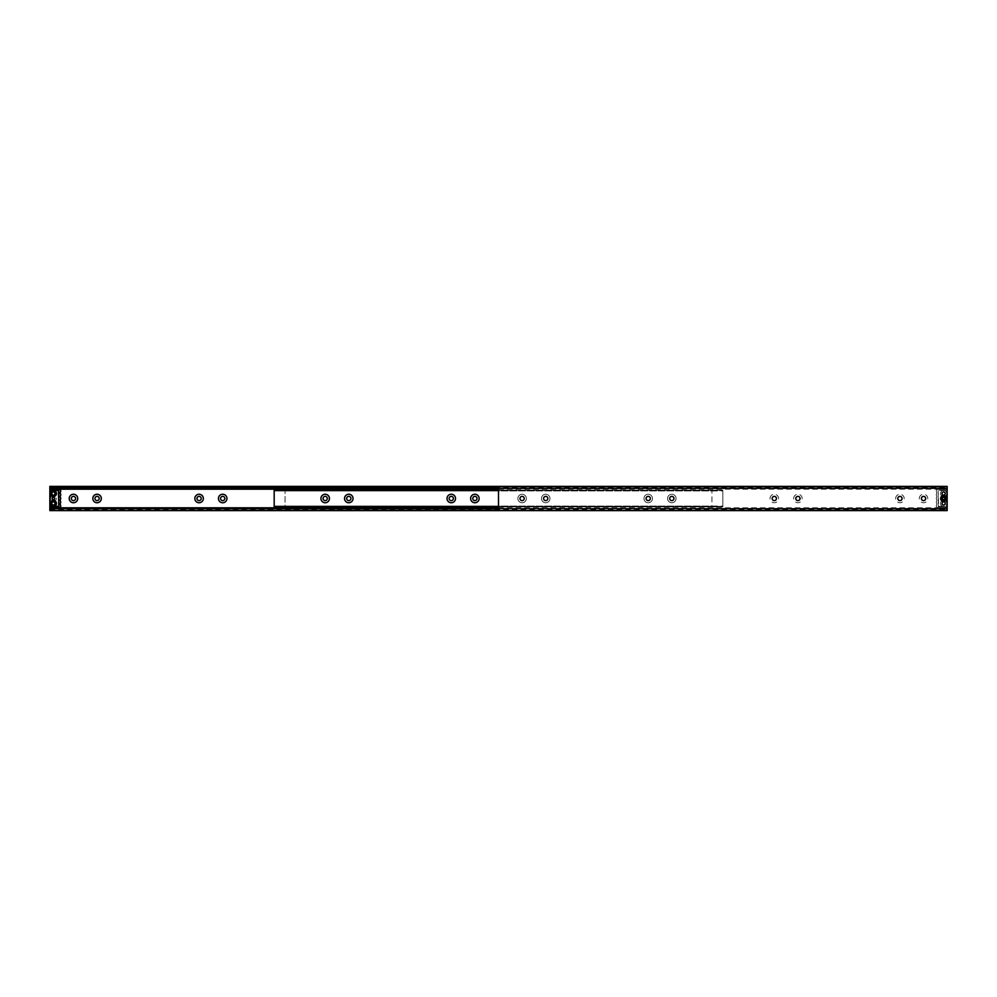 <?xml version="1.0" encoding="UTF-8"?>
<svg xmlns="http://www.w3.org/2000/svg" width="997" height="997" viewBox="0 0 997 997"><rect width="100%" height="100%" fill="white"/><g stroke="black" fill="none" stroke-linecap="round" stroke-linejoin="round"><path stroke-width="0.75" stroke-dasharray="4.99 3.74" d="M50.436 498.5A2.954 2.954 0 0 1 53.389 495.546A2.954 2.954 0 0 1 56.343 498.5A2.954 2.954 0 0 1 53.389 501.454A2.954 2.954 0 0 1 50.436 498.5M51.807 498.5A1.583 1.583 0 0 1 53.389 496.917A1.583 1.583 0 0 1 54.972 498.5A1.583 1.583 0 0 0 53.389 496.917A1.583 1.583 0 0 0 51.807 498.5A1.583 1.583 0 0 0 53.389 500.083A1.583 1.583 0 0 0 54.972 498.5A1.583 1.583 0 0 1 53.389 500.083A1.583 1.583 0 0 1 51.807 498.5M53.389 491.957A1.583 1.583 0 0 0 51.807 493.54A1.583 1.583 0 0 0 53.389 495.123A1.583 1.583 0 0 0 54.972 493.54A1.583 1.583 0 0 0 53.389 491.957A1.583 1.583 0 0 0 51.807 493.54A1.583 1.583 0 0 0 53.389 495.123A1.583 1.583 0 0 0 54.972 493.54A1.583 1.583 0 0 0 53.389 491.957A1.583 1.583 0 0 0 51.807 493.54A1.583 1.583 0 0 0 53.389 495.123A1.583 1.583 0 0 0 54.972 493.54A1.583 1.583 0 0 0 53.389 491.957M53.389 501.877A1.583 1.583 0 0 0 51.807 503.46A1.583 1.583 0 0 0 53.389 505.043A1.583 1.583 0 0 0 54.972 503.46A1.583 1.583 0 0 0 53.389 501.877A1.583 1.583 0 0 0 51.807 503.46A1.583 1.583 0 0 0 53.389 505.043A1.583 1.583 0 0 0 54.972 503.46A1.583 1.583 0 0 0 53.389 501.877A1.583 1.583 0 0 0 51.807 503.46A1.583 1.583 0 0 0 53.389 505.043A1.583 1.583 0 0 0 54.972 503.46A1.583 1.583 0 0 0 53.389 501.877M201.207 498.5A2.131 2.131 0 0 0 199.088 496.369A2.131 2.131 0 0 0 196.957 498.5A2.131 2.131 0 0 0 199.088 500.631A2.131 2.131 0 0 0 201.207 498.5M224.824 498.5A2.131 2.131 0 0 0 222.692 496.369A2.131 2.131 0 0 0 220.574 498.5A2.131 2.131 0 0 0 222.692 500.631A2.131 2.131 0 0 0 224.824 498.5M353.038 498.5A4.25 4.25 0 0 0 348.788 494.25A4.25 4.25 0 0 0 344.538 498.5A4.25 4.25 0 0 0 348.788 502.75A4.25 4.25 0 0 0 353.038 498.5A4.25 4.25 0 0 0 348.788 494.25A4.25 4.25 0 0 0 344.538 498.5A4.25 4.25 0 0 0 348.788 502.75A4.25 4.25 0 0 0 353.038 498.5M350.919 498.5A2.131 2.131 0 0 0 348.788 496.369A2.131 2.131 0 0 0 346.669 498.5A2.131 2.131 0 0 0 348.788 500.631A2.131 2.131 0 0 0 350.919 498.5M329.434 498.5A4.25 4.25 0 0 0 325.184 494.25A4.25 4.25 0 0 0 320.934 498.5A4.25 4.25 0 0 0 325.184 502.75A4.25 4.25 0 0 0 329.434 498.5A4.25 4.25 0 0 0 325.184 494.25A4.25 4.25 0 0 0 320.934 498.5A4.25 4.25 0 0 0 325.184 502.75A4.25 4.25 0 0 0 329.434 498.5M327.303 498.5A2.131 2.131 0 0 0 325.184 496.369A2.131 2.131 0 0 0 323.053 498.5A2.131 2.131 0 0 0 325.184 500.631A2.131 2.131 0 0 0 327.303 498.5M99.201 498.5A2.131 2.131 0 0 0 97.07 496.369A2.131 2.131 0 0 0 94.952 498.5A2.131 2.131 0 0 0 97.07 500.631A2.131 2.131 0 0 0 99.201 498.5M75.585 498.5A2.131 2.131 0 0 0 73.466 496.369A2.131 2.131 0 0 0 71.335 498.5A2.131 2.131 0 0 0 73.466 500.631A2.131 2.131 0 0 0 75.585 498.5M455.529 498.5A4.25 4.25 0 0 0 451.28 494.25A4.25 4.25 0 0 0 447.017 498.5A4.25 4.25 0 0 0 451.28 502.75A4.25 4.25 0 0 0 455.529 498.5A4.25 4.25 0 0 0 451.28 494.25A4.25 4.25 0 0 0 447.017 498.5A4.25 4.25 0 0 0 451.28 502.75A4.25 4.25 0 0 0 455.529 498.5M453.398 498.5A2.131 2.131 0 0 0 451.28 496.369A2.131 2.131 0 0 0 449.149 498.5A2.131 2.131 0 0 0 451.28 500.631A2.131 2.131 0 0 0 453.398 498.5M479.133 498.5A4.25 4.25 0 0 0 474.884 494.25A4.25 4.25 0 0 0 470.634 498.5A4.25 4.25 0 0 0 474.884 502.75A4.25 4.25 0 0 0 479.133 498.5A4.25 4.25 0 0 0 474.884 494.25A4.25 4.25 0 0 0 470.634 498.5A4.25 4.25 0 0 0 474.884 502.75A4.25 4.25 0 0 0 479.133 498.5M477.015 498.5A2.131 2.131 0 0 0 474.884 496.369A2.131 2.131 0 0 0 472.765 498.5A2.131 2.131 0 0 0 474.884 500.631A2.131 2.131 0 0 0 477.015 498.5M49.85 510.626L498.5 510.165L49.85 510.626L49.85 509.828L49.85 510.626L498.5 510.626L498.5 509.828L498.5 510.626L498.5 509.828L498.5 510.626L947.15 510.626L947.15 486.374L498.5 486.374L498.5 510.165L498.5 486.374L498.5 487.172L498.5 486.374L947.15 486.835M947.15 510.165L498.5 510.165L498.5 508.271L498.5 509.056L498.5 508.37L49.85 508.271L49.85 509.056L49.85 508.37L498.5 508.271L498.5 509.056L498.5 508.37L947.15 508.37L947.15 509.056L947.15 508.37L498.5 508.37L498.5 488.63L947.15 488.63L498.5 488.729L498.5 486.835L49.85 486.374M49.85 489.29L49.85 507.71L59.297 507.71A1.894 1.894 0 0 0 60.481 504.968A2.031 2.031 0 0 1 60.481 503.024A1.844 1.844 0 0 0 60.493 501.254A2.031 2.031 0 0 1 60.493 499.323A1.844 1.844 0 0 0 60.493 497.578A2.031 2.031 0 0 1 60.493 495.646A1.844 1.844 0 0 0 60.493 493.889A2.031 2.031 0 0 1 60.493 491.957A1.844 1.844 0 0 0 59.297 489.29L49.85 489.29L49.85 507.71M49.85 488.63L498.5 488.63L498.5 487.944L498.5 488.63L947.15 488.63L947.15 487.944L947.15 488.63L498.5 488.729L498.5 487.944L498.5 488.63L49.85 488.729L49.85 487.944L49.85 488.63M49.85 486.436L49.85 487.172L49.85 486.436L498.5 486.436L498.5 487.172L498.5 486.436L947.15 486.436L947.15 487.172L947.15 486.436L49.85 486.436M49.85 510.165L49.85 486.835M53.389 500.158A1.658 1.658 0 0 1 51.744 498.5A1.658 1.658 0 0 1 53.389 496.842A1.658 1.658 0 0 1 55.047 498.5A1.658 1.658 0 0 1 53.389 500.158A1.658 1.658 0 0 1 51.744 498.5A1.658 1.658 0 0 1 53.389 496.842A1.658 1.658 0 0 1 55.047 498.5A1.658 1.658 0 0 1 53.389 500.158M53.389 505.118A1.658 1.658 0 0 1 51.744 503.46A1.658 1.658 0 0 1 53.389 501.803A1.658 1.658 0 0 1 55.047 503.46A1.658 1.658 0 0 1 53.389 505.118A1.658 1.658 0 0 1 51.744 503.46A1.658 1.658 0 0 1 53.389 501.803A1.658 1.658 0 0 1 55.047 503.46A1.658 1.658 0 0 1 53.389 505.118M53.389 495.197A1.658 1.658 0 0 1 51.744 493.54A1.658 1.658 0 0 1 53.389 491.882A1.658 1.658 0 0 1 55.047 493.54A1.658 1.658 0 0 1 53.389 495.197A1.658 1.658 0 0 1 51.744 493.54A1.658 1.658 0 0 1 53.389 491.882A1.658 1.658 0 0 1 55.047 493.54A1.658 1.658 0 0 1 53.389 495.197M49.85 506.763L58.823 506.763L58.823 490.237L49.85 490.237M53.389 499.684A1.184 1.184 0 0 0 54.573 498.5A1.184 1.184 0 0 0 53.389 497.316A1.184 1.184 0 0 0 52.205 498.5A1.184 1.184 0 0 0 53.389 499.684M50.324 490.325L58.823 490.798L58.349 506.675L49.85 506.202L50.324 490.325M648.212 494.25A4.25 4.25 0 0 0 643.962 498.5A4.25 4.25 0 0 0 648.212 502.75A4.25 4.25 0 0 0 652.462 498.5A4.25 4.25 0 0 0 648.212 494.25A4.25 4.25 0 0 0 643.962 498.5A4.25 4.25 0 0 0 648.212 502.75A4.25 4.25 0 0 0 652.462 498.5A4.25 4.25 0 0 0 648.212 494.25M348.788 494.25A4.25 4.25 0 0 0 344.538 498.5A4.25 4.25 0 0 0 348.788 502.75A4.25 4.25 0 0 0 353.038 498.5A4.25 4.25 0 0 0 348.788 494.25M325.184 494.25A4.25 4.25 0 0 0 320.934 498.5A4.25 4.25 0 0 0 325.184 502.75A4.25 4.25 0 0 0 329.434 498.5A4.25 4.25 0 0 0 325.184 494.25M671.816 494.25A4.25 4.25 0 0 0 667.566 498.5A4.25 4.25 0 0 0 671.816 502.75A4.25 4.25 0 0 0 676.066 498.5A4.25 4.25 0 0 0 671.816 494.25A4.25 4.25 0 0 0 667.566 498.5A4.25 4.25 0 0 0 671.816 502.75A4.25 4.25 0 0 0 676.066 498.5A4.25 4.25 0 0 0 671.816 494.25M522.116 494.25A4.25 4.25 0 0 0 517.867 498.5A4.25 4.25 0 0 0 522.116 502.75A4.25 4.25 0 0 0 526.366 498.5A4.25 4.25 0 0 0 522.116 494.25A4.25 4.25 0 0 0 517.867 498.5A4.25 4.25 0 0 0 522.116 502.75A4.25 4.25 0 0 0 526.366 498.5A4.25 4.25 0 0 0 522.116 494.25M474.884 494.25A4.25 4.25 0 0 0 470.634 498.5A4.25 4.25 0 0 0 474.884 502.75A4.25 4.25 0 0 0 479.133 498.5A4.25 4.25 0 0 0 474.884 494.25M451.28 494.25A4.25 4.25 0 0 0 447.017 498.5A4.25 4.25 0 0 0 451.28 502.75A4.25 4.25 0 0 0 455.529 498.5A4.25 4.25 0 0 0 451.28 494.25M545.72 494.25A4.25 4.25 0 0 0 541.471 498.5A4.25 4.25 0 0 0 545.72 502.75A4.25 4.25 0 0 0 549.983 498.5A4.25 4.25 0 0 0 545.72 494.25A4.25 4.25 0 0 0 541.471 498.5A4.25 4.25 0 0 0 545.72 502.75A4.25 4.25 0 0 0 549.983 498.5A4.25 4.25 0 0 0 545.72 494.25M285.042 506.75L722.825 506.75L722.825 506.065L722.825 506.85L285.042 506.75L285.042 506.065L285.042 506.85L722.825 506.85L285.042 506.75M285.042 506.376L722.825 506.85L285.042 506.85L285.042 490.624L285.042 506.376L722.825 506.376L722.825 490.624L722.825 506.376L285.042 506.376M722.825 490.15L285.042 490.624L722.825 490.15L285.042 490.15L722.825 490.25L722.825 490.935L722.825 490.25L285.042 490.25L722.825 490.15M285.042 490.25L285.042 490.935L285.042 490.25M652.462 498.5A4.25 4.25 0 0 0 648.212 494.25A4.25 4.25 0 0 0 643.962 498.5A4.25 4.25 0 0 0 648.212 502.75A4.25 4.25 0 0 0 652.462 498.5A4.25 4.25 0 0 0 648.212 494.25A4.25 4.25 0 0 0 643.962 498.5A4.25 4.25 0 0 0 648.212 502.75A4.25 4.25 0 0 0 652.462 498.5A4.25 4.25 0 0 1 648.212 502.75A4.25 4.25 0 0 1 643.962 498.5A4.25 4.25 0 0 1 648.212 494.25A4.25 4.25 0 0 1 652.462 498.5M676.066 498.5A4.25 4.25 0 0 0 671.816 494.25A4.25 4.25 0 0 0 667.566 498.5A4.25 4.25 0 0 0 671.816 502.75A4.25 4.25 0 0 0 676.066 498.5A4.25 4.25 0 0 0 671.816 494.25A4.25 4.25 0 0 0 667.566 498.5A4.25 4.25 0 0 0 671.816 502.75A4.25 4.25 0 0 0 676.066 498.5A4.25 4.25 0 0 1 671.816 502.75A4.25 4.25 0 0 1 667.566 498.5A4.25 4.25 0 0 1 671.816 494.25A4.25 4.25 0 0 1 676.066 498.5M526.366 498.5A4.25 4.25 0 0 0 522.116 494.25A4.25 4.25 0 0 0 517.867 498.5A4.25 4.25 0 0 0 522.116 502.75A4.25 4.25 0 0 0 526.366 498.5A4.25 4.25 0 0 0 522.116 494.25A4.25 4.25 0 0 0 517.867 498.5A4.25 4.25 0 0 0 522.116 502.75A4.25 4.25 0 0 0 526.366 498.5A4.25 4.25 0 0 1 522.116 502.75A4.25 4.25 0 0 1 517.867 498.5A4.25 4.25 0 0 1 522.116 494.25A4.25 4.25 0 0 1 526.366 498.5M549.983 498.5A4.25 4.25 0 0 0 545.72 494.25A4.25 4.25 0 0 0 541.471 498.5A4.25 4.25 0 0 0 545.72 502.75A4.25 4.25 0 0 0 549.983 498.5A4.25 4.25 0 0 0 545.72 494.25A4.25 4.25 0 0 0 541.471 498.5A4.25 4.25 0 0 0 545.72 502.75A4.25 4.25 0 0 0 549.983 498.5A4.25 4.25 0 0 1 545.72 502.75A4.25 4.25 0 0 1 541.471 498.5A4.25 4.25 0 0 1 545.72 494.25A4.25 4.25 0 0 1 549.983 498.5M274.175 490.25L711.958 490.25L711.958 490.935L711.958 490.15L274.175 490.25L274.175 490.935L274.175 490.15L711.958 490.15L274.175 490.25M498.5 506.85L711.958 506.85L711.958 506.065L711.958 506.75L274.175 506.75L711.958 506.85L274.175 506.85L711.958 506.85L274.175 506.85L274.175 490.15L498.5 490.15M498.5 506.376L711.958 506.376L711.958 490.624L711.958 506.85L274.175 506.376M919.284 498.5A4.25 4.25 0 0 1 923.534 494.25A4.25 4.25 0 0 1 927.783 498.5A4.25 4.25 0 0 1 923.534 502.75A4.25 4.25 0 0 1 919.284 498.5M921.415 498.5A2.131 2.131 0 0 1 923.534 496.369A2.131 2.131 0 0 1 925.665 498.5A2.131 2.131 0 0 1 923.534 500.631A2.131 2.131 0 0 1 921.415 498.5M895.667 498.5A4.25 4.25 0 0 1 899.93 494.25A4.25 4.25 0 0 1 904.179 498.5A4.25 4.25 0 0 1 899.93 502.75A4.25 4.25 0 0 1 895.667 498.5M897.798 498.5A2.131 2.131 0 0 1 899.93 496.369A2.131 2.131 0 0 1 902.048 498.5A2.131 2.131 0 0 1 899.93 500.631A2.131 2.131 0 0 1 897.798 498.5M793.662 498.5A4.25 4.25 0 0 1 797.912 494.25A4.25 4.25 0 0 1 802.161 498.5A4.25 4.25 0 0 1 797.912 502.75A4.25 4.25 0 0 1 793.662 498.5M795.793 498.5A2.131 2.131 0 0 1 797.912 496.369A2.131 2.131 0 0 1 800.043 498.5A2.131 2.131 0 0 1 797.912 500.631A2.131 2.131 0 0 1 795.793 498.5M770.045 498.5A4.25 4.25 0 0 1 774.308 494.25A4.25 4.25 0 0 1 778.557 498.5A4.25 4.25 0 0 1 774.308 502.75A4.25 4.25 0 0 1 770.045 498.5M772.177 498.5A2.131 2.131 0 0 1 774.308 496.369A2.131 2.131 0 0 1 776.426 498.5A2.131 2.131 0 0 1 774.308 500.631A2.131 2.131 0 0 1 772.177 498.5M646.081 498.5A2.131 2.131 0 0 1 648.212 496.369A2.131 2.131 0 0 1 650.331 498.5A2.131 2.131 0 0 1 648.212 500.631A2.131 2.131 0 0 1 646.081 498.5M669.697 498.5A2.131 2.131 0 0 1 671.816 496.369A2.131 2.131 0 0 1 673.947 498.5A2.131 2.131 0 0 1 671.816 500.631A2.131 2.131 0 0 1 669.697 498.5M519.985 498.5A2.131 2.131 0 0 1 522.116 496.369A2.131 2.131 0 0 1 524.235 498.5A2.131 2.131 0 0 1 522.116 500.631A2.131 2.131 0 0 1 519.985 498.5M543.602 498.5A2.131 2.131 0 0 1 545.72 496.369A2.131 2.131 0 0 1 547.852 498.5A2.131 2.131 0 0 1 545.72 500.631A2.131 2.131 0 0 1 543.602 498.5M942.028 498.5A1.583 1.583 0 0 1 943.611 496.917A1.583 1.583 0 0 1 945.193 498.5A1.583 1.583 0 0 1 943.611 500.083A1.583 1.583 0 0 1 942.028 498.5M942.028 493.54A1.583 1.583 0 0 1 943.611 491.957A1.583 1.583 0 0 1 945.193 493.54A1.583 1.583 0 0 1 943.611 495.123A1.583 1.583 0 0 1 942.028 493.54A1.583 1.583 0 0 1 944.396 492.169A1.583 1.583 0 0 1 944.396 494.911A1.583 1.583 0 0 1 942.028 493.54M942.028 503.46A1.583 1.583 0 0 1 943.611 501.877A1.583 1.583 0 0 1 945.193 503.46A1.583 1.583 0 0 1 943.611 505.043A1.583 1.583 0 0 1 942.028 503.46A1.583 1.583 0 0 1 944.396 502.089A1.583 1.583 0 0 1 944.396 504.831A1.583 1.583 0 0 1 942.028 503.46M498.5 488.729L947.15 488.729M498.5 508.271L947.15 508.271M498.5 510.626L947.15 510.564L498.5 510.626M947.15 510.564L947.15 509.828L947.15 510.564L498.5 510.564L947.15 510.564M943.611 500.158A1.658 1.658 0 0 0 945.256 498.5A1.658 1.658 0 0 0 943.611 496.842A1.658 1.658 0 0 0 941.953 498.5A1.658 1.658 0 0 0 943.611 500.158A1.658 1.658 0 0 0 945.256 498.5A1.658 1.658 0 0 0 943.611 496.842A1.658 1.658 0 0 0 941.953 498.5A1.658 1.658 0 0 0 943.611 500.158M943.611 505.118A1.658 1.658 0 0 0 945.256 503.46A1.658 1.658 0 0 0 943.611 501.803A1.658 1.658 0 0 0 941.953 503.46A1.658 1.658 0 0 0 943.611 505.118A1.658 1.658 0 0 0 945.256 503.46A1.658 1.658 0 0 0 943.611 501.803A1.658 1.658 0 0 0 941.953 503.46A1.658 1.658 0 0 0 943.611 505.118M943.611 495.197A1.658 1.658 0 0 0 945.256 493.54A1.658 1.658 0 0 0 943.611 491.882A1.658 1.658 0 0 0 941.953 493.54A1.658 1.658 0 0 0 943.611 495.197A1.658 1.658 0 0 0 945.256 493.54A1.658 1.658 0 0 0 943.611 491.882A1.658 1.658 0 0 0 941.953 493.54A1.658 1.658 0 0 0 943.611 495.197M947.15 489.29L947.15 507.71L937.703 507.71A1.894 1.894 0 0 1 936.519 504.968A2.031 2.031 0 0 0 936.519 503.024A1.844 1.844 0 0 1 936.507 501.254A2.031 2.031 0 0 0 936.507 499.323A1.844 1.844 0 0 1 936.507 497.578A2.031 2.031 0 0 0 936.507 495.646A1.844 1.844 0 0 1 936.507 493.889A2.031 2.031 0 0 0 936.507 491.957A1.844 1.844 0 0 1 937.703 489.29L947.15 489.29L947.15 490.237L938.177 490.237L947.15 490.237L947.15 506.763L938.177 506.763L938.177 490.237L938.177 506.763L947.15 506.763L947.15 507.71L937.703 507.71A1.894 1.894 0 0 1 936.519 504.968A2.031 2.031 0 0 0 936.519 503.024A1.844 1.844 0 0 1 936.507 501.254A2.031 2.031 0 0 0 936.507 499.323A1.844 1.844 0 0 1 936.507 497.578A2.031 2.031 0 0 0 936.507 495.646A1.844 1.844 0 0 1 936.507 493.889A2.031 2.031 0 0 0 936.507 491.957A1.844 1.844 0 0 1 937.703 489.29L947.15 489.29M943.611 491.957A1.583 1.583 0 0 0 942.19 494.25A1.583 1.583 0 0 0 944.869 494.487A1.583 1.583 0 0 0 943.611 491.957M943.611 501.877A1.583 1.583 0 0 0 942.19 504.17A1.583 1.583 0 0 0 944.869 504.407A1.583 1.583 0 0 0 943.611 501.877M943.611 497.316A1.184 1.184 0 0 0 942.427 498.5A1.184 1.184 0 0 0 943.611 499.684A1.184 1.184 0 0 0 944.795 498.5A1.184 1.184 0 0 0 943.611 497.316M940.707 492.555A3.066 3.066 0 0 0 942.614 496.444A3.066 3.066 0 0 0 946.514 494.537A3.066 3.066 0 0 0 944.595 490.636A3.066 3.066 0 0 0 940.707 492.555M940.707 502.463A3.066 3.066 0 0 0 942.614 506.364A3.066 3.066 0 0 0 946.514 504.445A3.066 3.066 0 0 0 944.595 500.556A3.066 3.066 0 0 0 940.707 502.463M945.193 493.54A1.583 1.583 0 0 1 942.813 494.911A1.583 1.583 0 0 1 942.813 492.169A1.583 1.583 0 0 1 945.193 493.54M945.193 503.46A1.583 1.583 0 0 1 942.813 504.831A1.583 1.583 0 0 1 942.813 502.089A1.583 1.583 0 0 1 945.193 503.46M946.676 490.325L938.651 490.325L947.15 490.798L947.15 506.202L938.651 506.675L938.177 490.798L938.177 506.202L946.676 506.675L946.676 490.325M49.85 510.564L498.5 510.564L49.85 510.564M285.042 490.624L722.825 490.624L285.042 490.624M274.175 490.624L498.5 490.624M498.5 488.256L947.15 488.256M498.5 489.203L947.15 489.203M498.5 507.797L947.15 507.797M498.5 508.744L947.15 508.744M49.85 509.828L947.15 509.828M49.85 509.056L947.15 509.056M49.85 487.944L947.15 487.944M49.85 487.172L947.15 487.172M285.042 506.065L722.825 506.065M285.042 490.935L722.825 490.935M274.175 490.935L711.958 490.935M274.175 506.065L711.958 506.065"/><path stroke-width="1.5" d="M203.338 498.5A4.25 4.25 0 0 0 199.088 494.25A4.25 4.25 0 0 0 194.839 498.5A4.25 4.25 0 0 0 199.088 502.75A4.25 4.25 0 0 0 203.338 498.5M201.207 498.5A2.131 2.131 0 0 0 199.088 496.369A2.131 2.131 0 0 0 196.957 498.5A2.131 2.131 0 0 0 199.088 500.631A2.131 2.131 0 0 0 201.207 498.5M226.955 498.5A4.25 4.25 0 0 0 222.692 494.25A4.25 4.25 0 0 0 218.443 498.5A4.25 4.25 0 0 0 222.692 502.75A4.25 4.25 0 0 0 226.955 498.5M224.824 498.5A2.131 2.131 0 0 0 222.692 496.369A2.131 2.131 0 0 0 220.574 498.5A2.131 2.131 0 0 0 222.692 500.631A2.131 2.131 0 0 0 224.824 498.5M350.919 498.5A2.131 2.131 0 0 0 348.788 496.369A2.131 2.131 0 0 0 346.669 498.5A2.131 2.131 0 0 0 348.788 500.631A2.131 2.131 0 0 0 350.919 498.5M327.303 498.5A2.131 2.131 0 0 0 325.184 496.369A2.131 2.131 0 0 0 323.053 498.5A2.131 2.131 0 0 0 325.184 500.631A2.131 2.131 0 0 0 327.303 498.5M101.333 498.5A4.25 4.25 0 0 0 97.07 494.25A4.25 4.25 0 0 0 92.821 498.5A4.25 4.25 0 0 0 97.07 502.75A4.25 4.25 0 0 0 101.333 498.5M99.201 498.5A2.131 2.131 0 0 0 97.07 496.369A2.131 2.131 0 0 0 94.952 498.5A2.131 2.131 0 0 0 97.07 500.631A2.131 2.131 0 0 0 99.201 498.5M77.716 498.5A4.25 4.25 0 0 0 73.466 494.25A4.25 4.25 0 0 0 69.217 498.5A4.25 4.25 0 0 0 73.466 502.75A4.25 4.25 0 0 0 77.716 498.5M75.585 498.5A2.131 2.131 0 0 0 73.466 496.369A2.131 2.131 0 0 0 71.335 498.5A2.131 2.131 0 0 0 73.466 500.631A2.131 2.131 0 0 0 75.585 498.5M453.398 498.5A2.131 2.131 0 0 0 451.28 496.369A2.131 2.131 0 0 0 449.149 498.5A2.131 2.131 0 0 0 451.28 500.631A2.131 2.131 0 0 0 453.398 498.5M477.015 498.5A2.131 2.131 0 0 0 474.884 496.369A2.131 2.131 0 0 0 472.765 498.5A2.131 2.131 0 0 0 474.884 500.631A2.131 2.131 0 0 0 477.015 498.5M49.85 510.626L947.15 510.626L947.15 486.374L498.5 486.374L947.15 486.374L498.5 486.374L498.5 510.626L49.85 510.626L947.15 510.165M49.85 486.374L498.5 486.374L49.85 486.374L498.5 486.374L49.85 486.374L49.85 489.29L59.297 489.29A1.844 1.844 0 0 1 60.493 491.957A2.031 2.031 0 0 0 60.493 493.889A1.844 1.844 0 0 1 60.493 495.646A2.031 2.031 0 0 0 60.493 497.578A1.844 1.844 0 0 1 60.493 499.323A2.031 2.031 0 0 0 60.493 501.254A1.844 1.844 0 0 1 60.481 503.024A2.031 2.031 0 0 0 60.481 504.968A1.894 1.894 0 0 1 59.297 507.71L49.85 507.71L49.85 510.165M49.85 508.271L498.5 508.271M49.85 488.729L498.5 488.729M49.85 507.71L49.85 489.29M49.85 490.237L58.823 490.237L58.823 506.763L49.85 506.763M53.389 491.957A1.583 1.583 0 0 1 54.81 494.25A1.583 1.583 0 0 1 52.131 494.487A1.583 1.583 0 0 1 53.389 491.957M53.389 501.877A1.583 1.583 0 0 1 54.81 504.17A1.583 1.583 0 0 1 52.131 504.407A1.583 1.583 0 0 1 53.389 501.877M53.389 497.316A1.184 1.184 0 0 1 54.573 498.5A1.184 1.184 0 0 1 53.389 499.684A1.184 1.184 0 0 1 52.205 498.5A1.184 1.184 0 0 1 53.389 497.316M56.293 492.555A3.066 3.066 0 0 1 54.386 496.444A3.066 3.066 0 0 1 50.486 494.537A3.066 3.066 0 0 1 52.405 490.636A3.066 3.066 0 0 1 56.293 492.555M56.293 502.463A3.066 3.066 0 0 1 54.386 506.364A3.066 3.066 0 0 1 50.486 504.445A3.066 3.066 0 0 1 52.405 500.556A3.066 3.066 0 0 1 56.293 502.463M58.349 490.325L49.85 490.798L50.324 506.675L58.823 506.202L58.349 490.325M348.788 494.25A4.25 4.25 0 0 0 344.538 498.5A4.25 4.25 0 0 0 348.788 502.75A4.25 4.25 0 0 0 353.038 498.5A4.25 4.25 0 0 0 348.788 494.25M325.184 494.25A4.25 4.25 0 0 0 320.934 498.5A4.25 4.25 0 0 0 325.184 502.75A4.25 4.25 0 0 0 329.434 498.5A4.25 4.25 0 0 0 325.184 494.25M474.884 494.25A4.25 4.25 0 0 0 470.634 498.5A4.25 4.25 0 0 0 474.884 502.75A4.25 4.25 0 0 0 479.133 498.5A4.25 4.25 0 0 0 474.884 494.25M451.28 494.25A4.25 4.25 0 0 0 447.017 498.5A4.25 4.25 0 0 0 451.28 502.75A4.25 4.25 0 0 0 455.529 498.5A4.25 4.25 0 0 0 451.28 494.25M353.038 498.5A4.25 4.25 0 0 0 348.788 494.25A4.25 4.25 0 0 0 344.538 498.5A4.25 4.25 0 0 0 348.788 502.75A4.25 4.25 0 0 0 353.038 498.5M329.434 498.5A4.25 4.25 0 0 0 325.184 494.25A4.25 4.25 0 0 0 320.934 498.5A4.25 4.25 0 0 0 325.184 502.75A4.25 4.25 0 0 0 329.434 498.5M479.133 498.5A4.25 4.25 0 0 0 474.884 494.25A4.25 4.25 0 0 0 470.634 498.5A4.25 4.25 0 0 0 474.884 502.75A4.25 4.25 0 0 0 479.133 498.5M455.529 498.5A4.25 4.25 0 0 0 451.28 494.25A4.25 4.25 0 0 0 447.017 498.5A4.25 4.25 0 0 0 451.28 502.75A4.25 4.25 0 0 0 455.529 498.5M498.5 490.15L274.175 490.15L274.175 506.85L498.5 506.85M921.415 498.5A2.131 2.131 0 0 1 923.534 496.369A2.131 2.131 0 0 1 925.665 498.5A2.131 2.131 0 0 1 923.534 500.631A2.131 2.131 0 0 1 921.415 498.5M897.798 498.5A2.131 2.131 0 0 1 899.93 496.369A2.131 2.131 0 0 1 902.048 498.5A2.131 2.131 0 0 1 899.93 500.631A2.131 2.131 0 0 1 897.798 498.5M795.793 498.5A2.131 2.131 0 0 1 797.912 496.369A2.131 2.131 0 0 1 800.043 498.5A2.131 2.131 0 0 1 797.912 500.631A2.131 2.131 0 0 1 795.793 498.5M772.177 498.5A2.131 2.131 0 0 1 774.308 496.369A2.131 2.131 0 0 1 776.426 498.5A2.131 2.131 0 0 1 774.308 500.631A2.131 2.131 0 0 1 772.177 498.5M646.081 498.5A2.131 2.131 0 0 1 648.212 496.369A2.131 2.131 0 0 1 650.331 498.5A2.131 2.131 0 0 1 648.212 500.631A2.131 2.131 0 0 1 646.081 498.5M669.697 498.5A2.131 2.131 0 0 1 671.816 496.369A2.131 2.131 0 0 1 673.947 498.5A2.131 2.131 0 0 1 671.816 500.631A2.131 2.131 0 0 1 669.697 498.5M519.985 498.5A2.131 2.131 0 0 1 522.116 496.369A2.131 2.131 0 0 1 524.235 498.5A2.131 2.131 0 0 1 522.116 500.631A2.131 2.131 0 0 1 519.985 498.5M543.602 498.5A2.131 2.131 0 0 1 545.72 496.369A2.131 2.131 0 0 1 547.852 498.5A2.131 2.131 0 0 1 545.72 500.631A2.131 2.131 0 0 1 543.602 498.5M946.564 498.5A2.954 2.954 0 0 0 943.611 495.546A2.954 2.954 0 0 0 940.657 498.5A2.954 2.954 0 0 0 943.611 501.454A2.954 2.954 0 0 0 946.564 498.5M945.193 498.5A1.583 1.583 0 0 0 943.611 496.917A1.583 1.583 0 0 0 942.028 498.5A1.583 1.583 0 0 0 943.611 500.083A1.583 1.583 0 0 0 945.193 498.5M945.193 493.54A1.583 1.583 0 0 0 943.611 491.957A1.583 1.583 0 0 0 942.028 493.54A1.583 1.583 0 0 0 943.611 495.123A1.583 1.583 0 0 0 945.193 493.54A1.583 1.583 0 0 1 943.611 495.123A1.583 1.583 0 0 1 942.028 493.54A1.583 1.583 0 0 1 943.611 491.957A1.583 1.583 0 0 1 945.193 493.54M945.193 503.46A1.583 1.583 0 0 0 943.611 501.877A1.583 1.583 0 0 0 942.028 503.46A1.583 1.583 0 0 0 943.611 505.043A1.583 1.583 0 0 0 945.193 503.46A1.583 1.583 0 0 1 943.611 505.043A1.583 1.583 0 0 1 942.028 503.46A1.583 1.583 0 0 1 943.611 501.877A1.583 1.583 0 0 1 945.193 503.46M943.611 499.684A1.184 1.184 0 0 1 942.427 498.5A1.184 1.184 0 0 1 943.611 497.316A1.184 1.184 0 0 1 944.795 498.5A1.184 1.184 0 0 1 943.611 499.684M49.85 508.744L498.5 508.744M49.85 507.797L498.5 507.797M49.85 489.203L498.5 489.203M49.85 488.256L498.5 488.256M49.85 486.835L947.15 486.835M274.175 506.376L498.5 506.376M274.175 490.624L498.5 490.624"/></g></svg>
